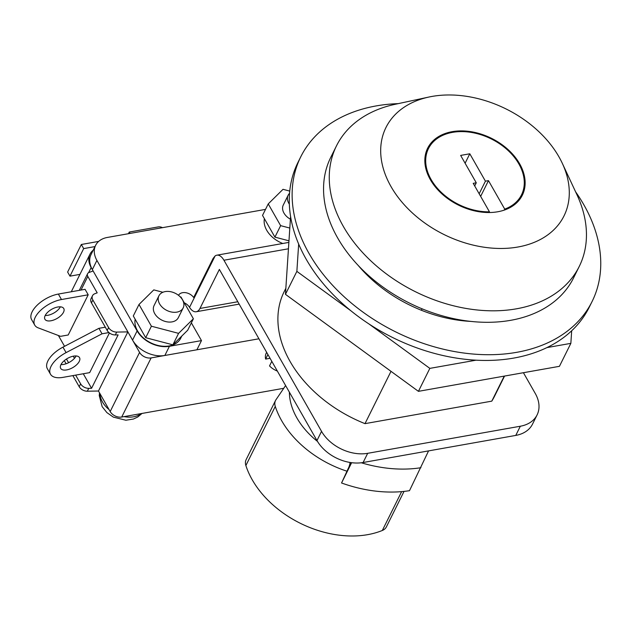 <?xml version="1.0" encoding="UTF-8"?>
<svg xmlns="http://www.w3.org/2000/svg" width="632" height="632" viewBox="0 0 632 632"><rect width="100%" height="100%" fill="white"/><g stroke="black" fill="none" stroke-linecap="round" stroke-linejoin="round"><path stroke-width="0.95" d="M267.897 354.505L265.622 359.087A15.816 11.139 -153.6 0 1 266.214 353.193L266.649 352.316M182.498 299.829A13.556 9.551 26.4 0 0 170.174 291.621A13.556 9.551 26.4 0 0 158.916 295.823A13.556 9.551 26.4 0 0 159.604 303.889A13.556 9.551 26.4 0 0 171.92 312.097A13.556 9.551 26.4 0 0 183.185 307.895A13.556 9.551 26.4 0 0 182.498 299.829M183.185 307.895L178.335 317.651A13.556 9.551 -153.6 0 1 167.069 321.854A13.556 9.551 -153.6 0 1 154.745 313.654A13.556 9.551 -153.6 0 1 154.058 305.588L158.916 295.823M289.543 193.353A13.556 9.551 26.4 0 0 288.137 195.256A13.556 9.551 26.4 0 0 288.824 203.322A13.556 9.551 26.4 0 0 289.345 204.16M288.137 195.256L283.286 205.021A13.556 9.551 26.4 0 0 283.973 213.087A13.556 9.551 26.4 0 0 290.396 219.201M135.169 319.231A24.846 17.506 26.4 0 0 137.5 330.844A24.846 17.506 26.4 0 0 160.094 345.886A24.846 17.506 26.4 0 0 180.736 338.183L181.811 336.034M264.389 218.664A24.846 17.506 26.4 0 0 266.728 230.277A24.846 17.506 26.4 0 0 282.749 243.486M504.565 376.056L494.532 396.248A117.465 82.768 -153.6 0 1 491.791 401.146L364.996 423.645A117.465 82.768 -153.6 0 1 290.127 361.551A117.465 82.768 -153.6 0 1 284.171 291.644L285.846 288.271M491.791 401.146L504.241 376.111M518.872 163.933A51.958 36.609 26.4 0 0 471.646 132.475A51.958 36.609 26.4 0 0 428.464 148.583A51.958 36.609 26.4 0 0 431.103 179.504A51.958 36.609 26.4 0 0 489.46 211.831L473.21 183.335L476.267 182.798L460.649 155.417L469.805 153.789L485.423 181.171L488.473 180.634L504.731 209.121A51.958 36.609 26.4 0 0 521.511 194.846A51.958 36.609 26.4 0 0 518.872 163.933M504.225 210.132L504.731 209.121M178.485 295.31A9.038 6.367 -153.6 0 1 182.561 292.695A9.038 6.367 -153.6 0 1 193.669 297.514L213.079 258.472L215.101 255.952L189.537 307.357A14.457 7.426 -100.1 0 0 196.236 311.742A14.457 7.426 -100.1 0 0 199.957 308.456L219.367 269.422L316.972 440.543A36.142 25.47 26.4 0 0 363.116 462.506L515.767 435.416A36.142 25.47 26.4 0 0 532.515 424.127L537.082 414.947A36.142 25.47 26.4 0 0 535.249 393.436L523.422 372.714M277.345 371.063A15.816 11.139 -153.6 0 1 269.524 365.928L271.8 361.346M191.354 322.849L201.482 340.601L169.423 346.289A25.304 17.83 -153.6 0 1 137.12 330.915L96.909 260.408A25.304 17.83 -153.6 0 1 95.622 245.35A25.304 17.83 -153.6 0 1 107.345 237.45L265.511 209.39M288.453 248.787L223.933 260.234L321.538 431.356A36.142 25.47 26.4 0 0 367.682 453.318L520.333 426.229A36.142 25.47 26.4 0 0 537.082 414.947M223.933 260.234A14.457 7.426 -100.1 0 0 216.839 255.186A14.457 7.426 -100.1 0 0 215.101 255.952M489.113 212.534L489.46 211.831M364.996 423.645L391.003 371.34M421.37 310.257L422.089 308.811M95.622 245.35L91.055 254.538A25.304 17.83 26.4 0 0 92.335 269.595L132.554 340.095A25.304 17.83 26.4 0 0 164.857 355.468L196.907 349.78L201.482 340.601M189.537 307.357L189.102 306.694A9.038 6.367 26.4 0 0 184.291 302.815M289.748 191.085L283.025 189.316L268.237 203.907L280.632 225.648L289.812 228.057M268.237 203.907L262.525 215.393L274.92 237.126L288.974 240.816M280.632 225.648L274.92 237.126M162.874 292.268L153.797 289.883L139.008 304.474L151.404 326.215L178.595 333.356L193.384 318.765L180.989 297.024L180.191 296.819M139.008 304.474L133.297 315.961L145.7 337.693L172.884 344.835L187.68 330.244L193.384 318.765M178.595 333.356L172.884 344.835M151.404 326.215L145.7 337.693M265.622 359.087L270.062 358.297M474.695 185.942L476.267 182.798M465.113 163.238L469.805 153.789M479.159 193.771L485.423 181.171M480.644 196.378L488.473 180.634M285.609 385.552L276.002 399.693A13.556 9.551 26.4 0 0 275.536 400.483L246.14 459.614A13.556 9.551 26.4 0 0 245.872 465.547A90.36 63.666 26.4 0 0 252.223 479.775A90.36 63.666 26.4 0 0 382.313 530.485A13.556 9.551 26.4 0 0 386.389 526.883L404.03 491.404M275.536 400.483A13.556 9.551 26.4 0 0 275.276 406.416A90.36 63.666 26.4 0 0 281.627 420.643A90.36 63.666 26.4 0 0 346.913 471.188M350.973 462.6L341.549 482.99L351.637 462.695M341.549 482.99A117.465 82.768 26.4 0 0 409.497 490.685L428.567 450.893M349.133 466.313A18.075 12.735 26.4 0 0 349.962 462.442M361.299 462.774A117.465 82.768 26.4 0 0 420.912 467.719M317.493 441.428A72.285 50.939 -153.6 0 1 289.369 392.14M50.923 320.78A10.847 5.309 -29.7 0 1 44.927 319.263A10.847 5.309 -29.7 0 1 47.732 312.216A10.847 5.309 -29.7 0 1 57.773 307.002A10.847 5.309 -29.7 0 1 63.761 308.519A10.847 5.309 -29.7 0 1 60.956 315.565A10.847 5.309 -29.7 0 1 50.923 320.78M60.356 306.828A10.847 5.309 -29.7 0 1 47.795 315.305A10.847 5.309 -29.7 0 1 45.204 315.471M66.684 369.91A10.847 5.309 -29.7 0 1 60.688 368.393A10.847 5.309 -29.7 0 1 63.5 361.346A10.847 5.309 -29.7 0 1 73.533 356.132A10.847 5.309 -29.7 0 1 79.529 357.649A10.847 5.309 -29.7 0 1 76.725 364.688A10.847 5.309 -29.7 0 1 66.684 369.91M76.124 355.958A10.847 5.309 -29.7 0 1 63.563 364.435A10.847 5.309 -29.7 0 1 60.972 364.601M72.87 375.613L79.205 386.713A7.229 5.096 26.4 0 0 87.327 391.216L98.466 391.018L110.181 411.551A9.038 6.367 26.4 0 0 121.715 417.041L283.744 388.293M64.314 360.611L66.107 363.755M58.421 335.521L58.413 335.529A4.519 3.184 26.4 0 0 58.413 335.529L64.559 346.312M109.423 332.945L89.689 372.627L62.971 377.367A22.586 11.052 -29.7 0 1 50.489 374.207A22.586 11.052 -29.7 0 1 66.091 352.617L102.036 333.799L108.957 332.566M73.257 356.179L74.473 358.312M83.282 373.765L91.569 388.293L88.749 388.34A7.229 5.096 -153.6 0 1 80.627 383.845L79.205 386.713M93.228 250.161A22.586 15.918 26.4 0 0 90.021 254.096A22.586 15.918 26.4 0 0 91.166 267.541L93.117 270.962L89.041 272.471A4.519 3.184 26.4 0 0 87.587 273.711A4.519 3.184 26.4 0 0 87.816 276.397L97.202 292.853L94.847 293.722A7.229 5.096 26.4 0 0 92.509 295.705A7.229 5.096 26.4 0 0 92.88 300.01L108.601 327.581L107.179 330.457A7.229 5.096 26.4 0 0 115.3 334.952L118.121 334.905L91.569 388.293M88.196 294.796L85.075 289.322L58.357 294.062L61.478 299.536L88.196 294.796L68.216 334.984L60.577 336.335L38.204 327.866A22.586 11.052 -29.7 0 1 34.721 325.085A22.586 11.052 -29.7 0 1 40.574 310.399A22.586 11.052 -29.7 0 1 61.478 299.536M92.509 295.705L91.079 298.581A7.229 5.096 26.4 0 0 91.45 302.878L107.179 330.457M108.601 327.581A7.229 5.096 26.4 0 0 116.723 332.084L127.869 331.887L139.577 352.419A9.038 6.367 26.4 0 0 151.119 357.91L258.93 338.784M127.869 331.887L98.466 391.018M66.471 359.023L68.572 362.705M75.65 375.124L80.627 383.845M50.489 374.207L47.361 368.733A22.586 11.052 -29.7 0 1 62.963 347.142L98.916 328.324L105.315 327.186M98.916 328.324L102.036 333.799M34.721 325.085L31.6 319.602A22.586 11.052 -29.7 0 1 37.446 304.924A22.586 11.052 -29.7 0 1 58.357 294.062M83.677 248.597L69.97 276.152L67.632 272.044L81.331 244.489L83.677 248.597L95.013 246.583M79.932 274.383L69.97 276.152M162.464 227.67A5.419 3.824 26.4 0 0 158.269 226.912L129.268 232.055L128.446 233.706M98.663 241.408L81.331 244.489M130.05 233.421L129.268 232.055M368.835 323.876L429.839 368.377L475.983 360.193M546.972 347.592L570.854 343.358L571.676 330.789M298.667 244.055L296.866 271.373L351.052 310.897M290.578 216.436L285.451 294.33L418.423 391.342L559.431 366.323L570.854 343.358M294.781 169.7L293.398 173.634M429.839 368.377L418.423 391.342M304.908 149.342L304.671 149.816M296.866 271.373L285.451 294.33M358.083 265.306A119.725 84.364 26.4 0 0 470.927 321.412M398.263 103.632A162.645 114.605 26.4 0 0 300.808 156.712A162.645 114.605 26.4 0 0 309.056 253.503A162.645 114.605 26.4 0 0 456.912 351.977A162.645 114.605 26.4 0 0 592.073 301.543A162.645 114.605 26.4 0 0 583.826 204.752A162.645 114.605 26.4 0 0 575.578 191.796M300.808 156.712L297.956 162.456A162.645 114.605 26.4 0 0 306.204 259.246A162.645 114.605 26.4 0 0 454.06 357.712A162.645 114.605 26.4 0 0 589.221 307.278L592.073 301.543M428.931 97.036L395.055 104.32A135.54 95.503 26.4 0 0 336.5 145.818L330.789 157.297A135.54 95.503 26.4 0 0 337.662 237.956A135.54 95.503 26.4 0 0 460.878 320.021A135.54 95.503 26.4 0 0 573.516 277.993L579.22 266.507A135.54 95.503 26.4 0 0 576.969 194.775L562.33 163.364A99.39 70.034 26.4 0 0 558.941 156.823A99.39 70.034 26.4 0 0 428.931 97.036A99.39 70.034 26.4 0 0 391.034 186.614A99.39 70.034 26.4 0 0 514.274 247.586A99.39 70.034 26.4 0 0 562.33 163.364M336.5 145.818A135.54 95.503 26.4 0 0 343.373 226.477A135.54 95.503 26.4 0 0 466.59 308.535A135.54 95.503 26.4 0 0 579.22 266.507M430.337 179.638A52.859 37.248 26.4 0 0 478.392 211.641A52.859 37.248 26.4 0 0 522.316 195.249A52.859 37.248 26.4 0 0 519.638 163.799A52.859 37.248 26.4 0 0 471.583 131.788A52.859 37.248 26.4 0 0 427.659 148.18A52.859 37.248 26.4 0 0 430.337 179.638M520.713 198.037A52.859 37.248 26.4 0 0 521.708 194.435M428.678 148.172A52.859 37.248 26.4 0 0 426.403 151.143M515.767 435.416L520.333 426.229M363.116 462.506L367.682 453.318M316.972 440.543L321.538 431.356M92.335 269.595L96.909 260.408M137.12 330.915L132.554 340.095M237.806 301.74L199.957 308.456M169.423 346.289L164.857 355.468M245.872 465.547L275.276 406.416M382.313 530.485L401.636 491.633M99.951 393.625A24.395 17.19 26.4 0 0 102.487 401.968A24.395 17.19 26.4 0 0 109.06 409.583M87.816 276.397L81.03 290.041M92.88 300.01L91.45 302.878M116.723 332.084L115.3 334.952M139.577 352.419L110.181 411.551M151.119 357.91L121.715 417.041M91.166 267.541L88.622 272.661M88.749 388.34L87.327 391.216M62.963 347.142L66.091 352.617M124.054 416.622A24.395 17.19 26.4 0 0 141.284 413.573M425.415 154.721L428.464 148.583M518.453 200.992L521.511 194.846M288.871 242.404L216.839 255.186M239.165 304.126L196.236 311.742M99.508 392.843L99.256 395.561L102.163 406.653L106.911 412.617L113.381 417.144L125.886 420.233L133.407 419.04L137.737 417.009L142.034 413.439M90.021 254.096L71.29 291.763M87.587 273.711L79.316 290.341"/></g></svg>
